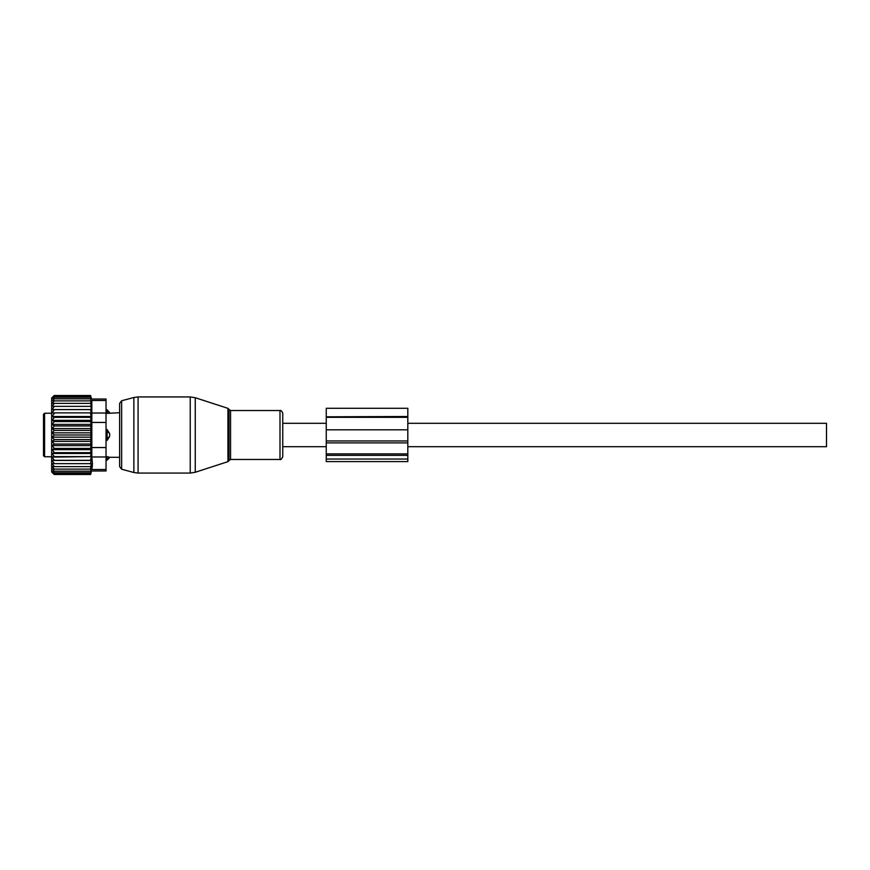<?xml version="1.0" encoding="UTF-8"?>
<svg xmlns="http://www.w3.org/2000/svg" width="870" height="870" viewBox="0 0 870 870"><rect width="100%" height="100%" fill="white"/><g stroke="black" fill="none" stroke-linecap="round" stroke-linejoin="round"><path stroke-width="1.3" d="M282.75 446.691L282.75 413.293L282.75 456.706L282.75 446.691L326.25 446.691M106.031 409.824L107.119 409.824L107.119 413.38L119.625 412.706L119.625 403.397L119.625 466.603L119.625 457.294L109.837 457.294L107.119 460.176L107.119 458.958A4.35 3.132 0 0 0 109.653 457.25L107.119 456.619L109.653 457.25M407.812 423.309L826.5 423.309L826.5 446.691L407.812 446.691M107.119 409.824L109.653 412.75A4.35 3.132 180 0 0 107.119 411.042L106.031 411.042M106.031 413.38L109.653 412.75M106.031 429.562L107.119 429.562L109.653 433.619L109.653 436.381A4.35 3.023 180 0 1 107.119 438.023L107.119 440.437L109.653 436.381M106.031 440.437L107.119 440.437M106.031 456.619L107.119 456.619L107.119 458.958L106.031 458.958M43.5 428.714L43.5 427.79M44.587 456.75L44.587 413.25L43.5 414.337L43.5 455.662L44.587 456.75L51.656 456.75M107.119 429.562L107.119 438.023L106.031 438.023M106.031 400.472L106.031 399.015L91.535 399.015L90.6 395.513L54.168 395.513L51.656 398.025L51.656 471.975L54.168 474.487L90.6 474.487L91.535 470.985L106.031 470.985L106.031 469.528L91.818 469.528C91.448 471.464 91.448 471.464 91.818 469.528C91.448 471.464 91.448 471.464 91.818 469.528L92.437 463.634L91.818 456.978L91.818 400.472C91.448 398.536 91.448 398.536 91.818 400.472C91.448 398.536 91.448 398.536 91.818 400.472L106.031 400.472L106.031 413.022L91.818 413.022M54.375 463.645L52.026 460.415L91.176 460.415L90.545 463.645L52.059 463.645L54.375 466.614L52.233 466.614L54.375 469.126L52.515 469.126L54.375 471.181L52.885 471.181L54.375 472.747L53.309 472.747L54.375 474.487M90.545 474.487L90.719 473.846L54.375 473.846M90.545 473.846L90.828 472.747L54.375 472.747M90.545 472.747L90.948 471.181L54.375 471.181M90.545 471.181L91.045 469.126L54.375 469.126M91.176 409.585L52.026 409.585L91.176 409.585L90.545 395.513M91.176 412.891L52.026 412.891L91.176 412.891L90.545 409.694M91.176 416.502L90.545 417.35L54.375 417.35L52.026 416.502L91.176 416.502L90.545 413.38M91.176 420.351L90.545 421.558L54.375 421.558L52.026 420.351L91.176 420.351L90.545 417.35M91.176 424.397L90.545 425.941L54.375 425.941L52.026 424.397L91.176 424.397L90.545 421.558M91.176 428.584L90.545 430.433L54.375 430.433L52.026 428.584L91.176 428.584L90.545 425.941M91.176 432.847L90.545 435L54.375 435L52.026 432.847L91.176 432.847L90.545 430.433M91.176 437.153L90.545 439.567L54.375 439.567L52.026 437.153L91.176 437.153L90.545 435M91.176 441.416L90.545 444.059L54.375 444.059L52.026 441.416L91.176 441.416L90.545 439.567M91.176 445.603L90.545 448.441L54.375 448.441L52.026 445.603L91.176 445.603L90.545 444.059M91.176 449.649L90.545 452.65L54.375 452.65L52.026 449.649L91.176 449.649L90.545 448.441M91.176 453.498L90.545 456.619L54.375 456.619L52.026 453.498L91.176 453.498L90.545 452.65M91.176 457.109L90.545 460.306L54.375 460.306L52.026 457.109L90.545 456.619M91.176 460.415L90.545 460.306M90.545 469.126L91.165 463.645L90.545 463.645M90.545 397.253L53.309 397.253L54.375 396.154L53.733 396.154L90.545 396.154M53.309 397.253L54.375 397.253L52.885 398.819L90.545 398.819M52.885 398.819L54.375 398.819L52.515 400.874L90.545 400.874M54.375 400.874L52.233 403.386L90.545 403.386M54.375 403.386L52.059 406.355L90.545 406.355M90.545 466.614L54.375 466.614M106.031 413.022L106.031 469.528M92.361 465.461L92.111 467.745M52.026 460.415L54.375 460.306M52.026 457.109L54.375 456.619M52.026 453.498L54.375 452.65M52.026 449.649L54.375 448.441M52.026 445.603L54.375 444.059M52.026 441.416L54.375 439.567M52.026 437.153L54.375 435M52.026 432.847L54.375 430.433M52.026 428.584L54.375 425.941M52.026 424.397L54.375 421.558M52.026 420.351L54.375 417.35M52.026 416.502L54.375 413.38M52.026 412.891L54.375 409.694M52.026 409.585L54.375 406.355M53.733 396.154L54.375 395.513M326.25 459.034L326.25 461.578L407.812 461.578L407.812 453.879L326.25 453.879L326.25 459.034L407.812 459.034M326.25 416.502L326.25 408.291L407.812 408.291L407.812 416.806L326.25 416.806L407.812 416.502M326.25 416.806L326.25 429.823L407.812 429.823L407.812 416.806M407.812 429.823L407.812 453.879M326.25 429.823L326.25 440.959L407.812 440.959M407.812 442.884L326.25 442.884L326.25 440.959M326.25 442.884L326.25 453.879M195.261 470.757L195.261 472.269L190.225 473.062L190.225 396.937L195.261 397.731L195.261 470.757M227.951 408.356L228.995 409.4L228.995 460.6L227.951 461.644L227.951 408.356L195.261 397.731M190.225 396.937L138.08 396.937L138.08 473.062L190.225 473.062M228.995 409.4L230.55 410.531L230.55 459.469L279.988 459.469C280.684 460.012 281.608 459.088 282.75 456.706M138.08 396.937L133.86 397.492L133.86 472.508L121.637 469.234L119.625 466.603M230.55 410.531L279.988 410.531L279.988 459.469M133.86 397.492L121.637 400.765L121.637 469.234M106.031 431.977L107.119 431.977A4.35 3.023 -0 0 1 109.653 433.619M106.031 456.978L91.818 456.978M106.031 422.439L91.818 422.439M106.031 447.561L91.818 447.561M326.25 455.358L407.812 455.358M326.25 417.328L407.812 417.328M227.951 461.644L195.261 472.269M228.995 460.6L230.55 459.469M279.988 410.531C280.945 410.129 281.869 411.053 282.75 413.293M121.637 400.765L119.625 403.397M138.08 473.062L133.86 472.508M282.75 423.309L326.25 423.309M44.587 413.25L51.656 413.25M106.031 460.176L107.119 460.176"/></g></svg>
